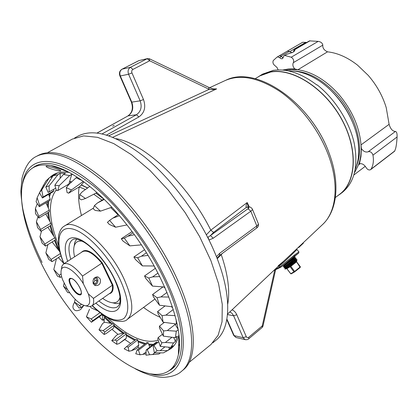 <?xml version="1.0" encoding="UTF-8"?>
<svg xmlns="http://www.w3.org/2000/svg" width="418" height="418" viewBox="0 0 418 418"><rect width="100%" height="100%" fill="white"/><g stroke="black" fill="none" stroke-linecap="round" stroke-linejoin="round"><path stroke-width="0.63" d="M248.579 208.864L248.13 207.312M160.219 317.325C154.801 314.968 149.231 311.676 143.515 307.439M81.468 215.51C78.631 204.58 77.863 195.054 79.169 186.94M355.3 169.144C358.754 161.076 359.595 151.462 357.829 140.307C354.218 117.097 336.809 91.307 316.635 79.274C306.634 73.281 297.141 70.475 288.154 70.861M329.912 89.499C340.33 99.291 348.126 110.848 353.315 124.172M361.382 148.562L361.011 144.905C359.522 127.156 352.196 110.399 339.024 94.635C326.04 80.183 312.324 71.891 297.877 69.759L327.524 51.827C337.587 52.95 347.588 57.386 357.521 65.135L368.227 75.376C376.655 85.1 382.653 95.868 386.232 107.677L389.106 124.324C390.475 128.937 392.58 131.315 395.423 131.451C396.562 131.707 397.116 133.154 397.1 135.808L397.084 136.968C396.807 141.995 396.332 145.783 395.674 148.333L394.681 151.154L370.62 169.651C369.026 170.398 367.521 169.713 366.121 167.587C364.214 164.535 361.993 163.26 359.459 163.767L360.969 156.515L361.382 148.562C363.498 151.535 365.781 152.596 368.237 151.744C370.416 151.279 371.989 152.418 372.966 155.156C373.917 160.737 373.264 165.418 371.022 169.201L370.62 169.651M389.106 124.324L361.011 144.905C361.465 152.387 360.63 159.065 358.503 164.922L354.574 172.613M306.697 42.484L302.721 42.249L286.638 51.545L287.547 51.033L292.26 52.668M327.524 51.827C324.096 50.27 322.529 48.044 322.811 45.144C322.487 43.101 320.94 41.842 318.166 41.382L309.472 40.87L294.502 49.575L293.682 50.583L294.204 51.388M278.158 69.931L277.056 67.528L275.201 65.866C273.116 64.299 272.479 62.517 273.283 60.521L277.071 57.088L286.638 51.545M310.057 40.765L294.842 49.617L294.768 50.651L293.002 52.281L286.727 54.34L284.773 55.474L291.226 57.209C293.426 58.708 294.131 60.526 293.347 62.663C292.391 64.654 292.866 66.744 294.768 68.923L288.451 68.965L282.589 70.062M286.727 54.34L284.12 55.615L282.223 58.786L280.854 58.624L279.517 57.569L277.505 56.848M284.773 55.474L284.12 55.615M294.842 49.617L294.502 49.575M293.666 51.848L293.682 50.583M283.195 58.029L281.115 56.205L279.454 55.719M280.906 56.132L289.36 51.419M292.36 70.903C307.982 71.347 323.119 79.624 337.76 95.732C356.533 116.972 364.303 147.831 356.512 165.951M294.768 68.923L297.877 69.759L291.194 69.456L284.977 70.318M360.259 163.6L358.503 164.922L359.459 163.767M255.152 78.694L259.98 75.857L270.598 72.048C292.412 67.977 324.128 87.853 341.062 118.289C358.148 148.656 356.465 181.804 339.808 194.13L335.367 197.542M213.723 89.06L216.655 88.903L212.945 88.909M209.58 87.723L224.941 80.648C240.245 73.85 258.711 77.544 280.332 91.725C300.735 106.026 319.3 130.458 328.48 155.303C339.609 185.038 336.182 212.527 322.257 224.832L227.554 314.064M217.235 258.721L222.486 253.308M212.835 342.802L215.902 340.289C231.441 328.391 232.471 293.243 214 250.81C198.843 215.615 171.605 178.946 144.482 156.834C115.948 134.915 93.815 127.997 78.082 136.085L74.603 137.992M206.387 234.817L210.797 230.156C187.907 183.936 144.618 143.473 116.11 138.656M232.053 309.822C234.132 310.699 235.71 312.34 236.781 314.744L246.28 336.668C246.897 337.781 247.717 337.99 248.741 337.284L262.238 325.915L262.206 327.425L262.979 326.144L262.238 325.915L274.72 270.237M109.422 135.965L109.255 135.573L209.183 89.327L212.866 89.546L216.655 88.903L112.85 137.256M112.677 126.184L114.203 125.337L112.677 126.184M208.838 87.388L212.929 88.903L212.866 89.546M149.435 58.786L208.66 87.305L209.183 89.327L149.681 60.777L147.251 58.698L138.833 60.626L147.57 58.572M132.908 69.419L130.463 67.293L147.251 58.698L149.268 58.708L149.681 60.777L132.908 69.419C131.754 70.198 131.435 71.363 131.963 72.925L143.499 99.547C146.06 107.092 144.524 112.886 138.891 116.936L106.595 135.045M138.51 60.788L122.176 69.122L130.463 67.293C128.169 68.834 127.542 71.149 128.587 74.242L120.316 75.966C119.276 72.92 119.898 70.637 122.176 69.122L139.173 60.495M249.321 206.994L247.19 202.547C245.972 205.384 245.727 206.962 246.463 207.276L248.104 207.328C249.086 207.443 249.055 207.913 248.01 208.739L210.406 235.58L213.608 232.377L210.797 230.156L247.19 202.547L248.203 206.973M211.978 246.254L209.005 239.984M216.461 256.741L219.706 253.282L219.638 255.414L256.657 228.04C258.162 226.995 258.737 225.584 258.381 223.802M213.608 232.377L246.463 207.276L247.602 206.941M219.706 253.282L256.814 225.919L250.805 211.236L213.232 238.213L210.406 235.58L207.699 237.372M246.552 207.281L248.971 206.994M213.232 238.213L209.104 240.021L207.981 237.283M216.592 257.075L217.046 258.24M135.202 368.76C147.209 375.291 158.589 377.747 164.932 377.261C172.394 376.66 177.922 374.68 181.516 371.309L183.094 370.014C197.782 358.832 197.27 323.234 177.122 278.999C160.559 242.288 131.942 203.394 104.223 179.531C75.13 155.825 53.138 147.779 38.247 155.397L36.45 156.374C29.809 159.436 24.991 166.735 21.997 178.282L20.9 190.336C20.837 193.795 21.443 199.825 22.708 208.42C26.266 225.464 32.724 243.475 42.077 262.462M169.118 370.651C185.838 362.793 186.674 327.769 165.899 282.751C149.419 246.641 120.76 208.42 93.784 186.13C65.49 164.133 45.039 158.129 32.421 168.12M294.471 256.077L298.692 253.078L283.879 264.902L294.471 256.077L294.262 255.163L279.903 266.909L280.833 267.165L283.879 264.902M298.692 253.078L298.927 251.85L294.262 255.163M296.958 248.673L296.973 249.64C298.138 248.172 284.402 262.316 279.12 266.01L277.505 266.998M303.128 242.853L303.395 243.156L299.037 247.247L298.624 247.55L298.405 247.299M298.776 246.954L299.037 247.247M155.292 268.351L154.111 265.984M118.059 214.821L110.739 207.61M102.039 200.159L93.768 194.239M85.45 189.526L79.185 186.93M68.416 184.996L67.225 185.038M56.278 189.918C47.788 200.985 48.53 219.403 58.515 245.178M107.416 317.628C127.819 336.741 144.748 344.275 158.192 340.221M179.374 344.698L178.685 345.064L179.395 344.155M172.817 346.987L171.965 347.118M55.317 174.28L55.756 173.543M52.992 175.602L54.617 174.055M63.17 170.084L64.163 169.917M103.23 319.723L104.145 320.648M167.273 350.806L171.15 348.481C174.896 345.529 177.472 340.973 178.873 334.823M83.694 305.662L80.669 309.461C77.466 311.18 75.167 311.107 73.782 309.242C72.413 307.512 72.706 305.197 74.66 302.292M71.394 311.326C104.834 355.687 149.921 386.195 170.042 369.946C174.128 366.654 176.908 361.56 178.381 354.657C185.007 328.37 162.795 269.438 126.158 223.917C100.064 190.822 70.423 168.783 50.719 165.507C43.77 164.295 38.007 164.969 33.424 167.524C5.601 183.215 29.657 258.01 71.394 311.326M69.299 172.472C60.887 171.171 54.413 172.848 49.888 177.504M60.652 170.669L60.699 170.952C61.216 171.923 47.866 168.412 46.158 166.573L46.137 166.249C45.776 165.235 58.928 169.175 60.652 170.669M178.679 345.153L179.202 344.907M179.39 344.678L178.669 345.534M103.324 315.449L102.744 315.862L102.494 320.256L99.223 316.839M102.044 314.174L101.6 314.681L102.744 315.862M54.518 240.475L58.201 249.698L59.769 251.693M50.035 225.887L52.292 233.949L54.821 237.785L44.789 244.028L45.52 246.092L55.531 239.843L54.821 237.785M47.746 212.762L48.624 219.194L50.839 223.243L40.64 229.445L41.068 231.358L37.536 227.601L36.397 221.759L40.64 229.445M47.657 201.81L47.438 206.048L49.235 210.155L38.848 216.352L38.947 218.024L35.473 213.598L35.389 208.545L38.848 216.352M49.282 193.983L48.916 195.128L50.186 199.135L39.616 205.348L39.355 206.696L36.094 201.753L37.129 197.74L39.616 205.348M71.724 181.83L69.623 181.527L68.845 184.092L57.783 190.556L56.467 190.519L54.831 185.242L59.163 185.712L57.783 190.556M87.696 187.933L81.369 184.824L79.843 186.543L68.667 193.158L67.073 192.562L66.29 187.713L71.473 189.934L68.667 193.158M103.81 199.067L95.962 193.106M148.181 342.739L138.452 350.237L137.13 350.028L146.843 342.551L148.181 342.739L149.001 345.106L152.142 345.367M144.67 344.228L138.159 341.966L138.776 345.09L137.935 347.41L136.09 348.826L131.424 350.723L128.948 351.214L128.117 347.233L126.617 346.569L136.247 339.259L137.752 339.902L128.117 347.233M104.918 317.048L104.338 317.466L110.462 323.266L112.698 323.657L114.339 325.047L113.968 326.322L122.866 333.235L124.7 332.827L126.309 333.872L126.314 335.57L134.742 340.398M104.244 318.991L102.494 320.256M49.089 178.068L41.716 189.976L39.893 192.16L45.797 181.177L49.188 177.901L55.286 174.515L53.154 175.732L57.924 174.708L60.187 173.313L65.532 173.235L63.369 174.478L69.592 175.581L59.163 185.712M73.312 174.755L71.771 174.327L69.592 175.581M77.163 177.159L76.102 177.775L82.309 180.68M176.13 319.686L176.443 324.044L163.104 322.179L162.059 315.689L165.868 315.125L175.079 315.647M177.023 323.589L176.443 324.044M178.183 329.745L176.328 331.192L175.309 337.707L163.318 336.109L163.631 330.92L167.315 330.549L175.231 324.431L178.105 329.29M173.669 337.551L175.466 341.422L177.279 336.166L175.309 337.707M175.466 341.422L173.517 342.959L170.837 347.395L160.287 346.423L157.743 338.888L158.15 337.592L161.876 342.739L160.287 346.423M174.306 345.268L169.839 348.8L172.765 345.864L170.837 347.395M169.839 348.8L167.561 350.597L163.459 352.865L154.362 352.813L153.181 346.318L153.955 345.524L157.064 350.728L154.362 352.813M160.355 352.907L158.955 354.009L149.628 354.73L147.235 349.73L146.148 350.018L155.982 342.389L157.079 342.086L147.235 349.73M139.544 348.173L137.935 347.41M130.745 343.439L124.825 339.541L119.02 343.622L116.794 344.286L116.732 341.036L115.128 339.965L124.7 332.827M117.923 334.337L111.972 329.3M104.458 322.236L104.072 321.85L104.338 317.466M64.168 170.45L65.004 170.309M89.515 309.263L86.421 316.755L91.427 322.236L100.508 315.919L101.6 314.681M91.343 307.961L90.199 306.598M43.587 185.164L39.935 191.925M43.681 184.991L43.3 185.211M51.304 176.694L49.188 177.901M60.187 173.313L58.034 174.536M115.128 339.965L111.737 340.665L116.005 335.758L117.96 334.311L122.866 333.235M113.968 326.322L113.403 328.245L106.12 333.595L104.124 334.468L99.003 329.818L103.157 330.622L104.793 332.038L104.124 334.468M91.375 307.951L97.812 310.877M52.14 241.959L58.201 249.698M45.755 213.953L48.624 219.194M48.666 194.344L48.916 195.128M60.213 173.402L60.155 178.272M83.971 181.893L81.369 184.824M174.74 323.872L175.231 324.431M171.448 306.707L172.77 307.925M71.771 174.327L69.623 181.527M51.346 176.788L51.566 178.063M46.011 202.777L47.438 206.048M47.851 227.22L52.292 233.949M56.44 258.831L58.4 257.629L63.62 263.209M126.314 335.57L126.325 338.131L124.825 339.541M168.872 347.269L169.473 349.082M149.001 345.106L149.733 347.238M99.003 329.818L102.535 323.621L104.484 322.215L110.462 323.266M164.342 322.382L159.446 326.113L159.451 327.869L163.318 336.109M165.037 305.96L157.612 311.52L158.046 313.667L163.104 322.179M162.963 286.92L152.586 294.497L153.453 296.921L159.472 305.218L157.058 297.741L152.586 294.497M155.439 268.262L144.544 275.958L145.804 278.529L152.476 286.095L148.782 278.048L144.544 275.958M144.529 249.724L133.901 256.992L135.479 259.552L142.428 265.895L137.647 257.76L133.901 256.992M132.072 231.624L121.272 238.756L123.08 241.149L129.878 245.857L124.308 238.135L127.851 236.222L134.324 234.707M109.584 220.401L107.436 222.36L109.354 224.445L115.603 227.225L109.584 220.401L112.876 218.123L119.428 215.73M94.411 205.609L93.24 208.77L95.158 210.421L100.498 211.137L94.411 205.609L97.41 203.007L104.275 199.423M79.702 194.553L79.535 198.691L81.338 199.835L85.497 198.503L79.702 194.553L82.383 191.7L89.818 186.428M57.924 174.708L49.12 185.817L45.818 187.024L48.159 192.432L55.725 188.126M53.149 191.726L42.422 197.98L43.044 197.03L53.797 190.765L53.149 191.726M50.186 199.135L49.899 200.488L39.355 206.696M49.235 210.155L49.303 211.827L38.947 218.024M50.839 223.243L51.247 225.145L41.068 231.358M60.971 255.926L52.057 261.642L51.059 259.5L60.281 253.611M61.618 276.601L60.38 277.416L59.157 275.279L61.117 273.994M83.966 305.469L81.097 307.465L79.561 305.553L81.39 304.283M101.966 314.117L92.77 320.69L91.155 318.991L100.033 312.669M114.339 325.047L104.793 332.038M112.698 323.657L103.157 330.622M126.309 333.872L116.732 341.036M158.73 341.814L153.955 345.524M162.45 334.269L158.15 337.592M159.446 326.113L163.631 330.92M176.328 331.192L167.315 330.549M172.399 306.807L159.472 305.218M168.877 297.057L160.925 296.911L157.058 297.741M164.697 287.035L152.476 286.095M159.765 276.575L152.622 276.883L148.782 278.048M154.195 265.984L142.428 265.895M148.045 255.377L141.378 256.229L137.647 257.76M141.368 244.87L129.878 245.857M126.957 224.926L115.603 227.225M111.852 207.224L100.498 211.137M96.997 192.567L85.497 198.503M83.297 181.396L71.473 189.934M76.102 177.775L68.656 184.688L66.29 187.713M63.369 174.478L56.911 182.128L54.831 185.242M53.154 175.732L45.818 187.024M39.893 192.16L39.532 192.693L42.422 197.98M42.343 187.426L39.532 192.693M39.548 192.719L37.129 197.74M37.301 203.587L35.389 208.545M37.97 216.78L36.397 221.759M41.497 231.097L39.976 236.74L42.077 243.109L45.52 246.092M47.903 244.608L45.87 252.853L48.828 259.505L52.057 261.642M56.383 258.925L53.797 269.49L57.48 276.183L60.38 277.416M64.2 282.929L63.437 286.053L67.711 292.563L69.722 292.814M75.214 299.319L74.435 301.995L79.154 308.092L81.097 307.465M111.737 340.665L116.794 344.286M126.617 346.569L124.162 348.811L128.948 351.214M173.517 342.959L165.366 342.483L161.876 342.739M167.561 350.597L157.064 350.728M146.148 350.018L146.013 355.222L149.738 354.72M137.13 350.028L135.766 353.79L140.072 354.809L138.452 350.237M146.049 353.8L140.072 354.809M157.612 311.52L162.059 315.689M121.272 238.756L124.308 238.135M49.12 185.817L49.141 191.951M41.716 189.976L43.044 197.03M39.976 236.74L44.789 244.028M45.87 252.853L51.059 259.5M53.797 269.49L59.157 275.279M63.437 286.053L67.721 289.867M74.435 301.995L79.561 305.553M92.77 320.69L91.427 322.236M86.421 316.755L91.155 318.991M173.277 309.513L165.868 315.125M163.699 286.973L165.11 287.976M167.012 292.417L160.925 296.911M157.978 273.064L152.622 276.883M146.431 252.754L141.378 256.229M132.966 232.836L127.851 236.222M118.44 214.58L112.876 218.123M103.873 199.031L97.41 203.007M71.781 174.41L69.466 175.748M53.556 189.385L53.797 190.765M154.728 352.823L152.627 354.474M157.079 342.086L157.429 342.823M126.325 338.131L119.02 343.622M164.88 346.919L160.324 350.503M137.752 339.902L138.159 341.966M138.776 345.09L131.424 350.723M171.939 337.336L165.366 342.483M146.101 351.904L142.81 354.464M293.833 256.95L292.934 258.058L293.112 258.293C290.797 260.571 283.974 265.712 283.989 265.545L284.01 265.514M286.586 268.048L286.037 268.831L289.434 266.653M295.51 259.568L297.031 259.348L294.089 262.217L284.977 269.04M294.659 258.423L296.174 258.199L293.222 261.057L284.125 267.896M293.619 257.316L293.112 258.293L294.371 258.12L283.268 266.757M294.371 258.12L295.317 257.044L293.614 257.321M293.755 257.608L292.924 258.105M289.47 266.632L294.444 262.896C296.571 261.198 297.365 260.435 296.822 260.597L296.357 260.712M294.533 258.371L294.481 258.455C297.015 257.483 285.008 266.883 284.841 266.694L284.862 266.658M295.39 259.526L295.343 259.599C297.851 258.664 285.839 268.069 285.693 267.844L285.719 267.802M296.9 259.562L296.205 260.743C296.822 260.607 296.237 261.323 294.444 262.896M82.513 276.063C74.289 266.146 67.941 262.133 63.468 264.024L82.56 251.636C87.21 249.609 93.611 253.454 101.767 263.162L112.364 285.228L112.975 285.133L102.279 262.859L82.513 276.063L83.292 283.634L88.334 293.885C90.774 301.681 89.922 305.657 85.784 305.824C80.136 304.785 74.038 299.345 67.491 289.507L62.564 279.663C61.023 275.331 60.62 271.993 61.368 269.652L61.89 266.182L61.472 269.385M83.292 283.634C75.292 270.571 63.134 263.063 61.368 269.652M93.465 298.374C94.029 302.214 93.47 304.748 91.788 305.981L110.42 292.913C112.181 291.628 112.829 289.063 112.364 285.228L93.465 298.374L88.334 293.885M93.256 283.691L95.199 285.546C99.379 285.74 101.051 283.54 100.205 278.947L98.188 277.05C94.045 276.915 92.404 279.13 93.256 283.691M63.468 264.024L61.89 266.182M91.788 305.981L89.196 306.64L86.427 305.981M119.982 297.073C119.046 301.117 116.679 303.029 112.87 302.804C109.903 302.559 106.491 301.08 102.64 298.368M82.278 241.207C78.176 240.564 75.522 242.048 74.305 245.659C73.422 248.506 73.516 252.221 74.592 256.809M119.804 303.066L116.12 303.609L112.285 302.747M76.656 239.133L74.775 242.351L74.138 246.223M95.988 276.993L97.593 278.644C98.517 281.967 97.441 284.104 94.358 285.066M93.251 283.681L95.644 283.576L97.138 280.76L95.821 278.054L94.186 278.111M93.052 283.19L93.465 283.169L94.954 280.363L97.138 280.76M94.954 280.363L93.977 278.351M93.465 283.169L95.644 283.576M273.247 70.386L262.556 74.122L257.363 77.393M337.18 196.152L342.379 192.39C354.485 182.373 358.44 166.014 354.239 143.311C349.458 121.748 334.928 98.852 317.063 84.828L316.745 84.917M339.933 194.271C356.632 181.908 358.325 148.672 341.182 118.221C324.201 87.707 292.401 67.784 270.535 71.87L260.137 75.543M273.21 70.292L272.97 70.433C286.56 68.322 301.179 73.171 316.823 84.979L317.063 84.828M47.553 152.664L72.34 139.084L83.584 135.897L97.561 137.323L113.8 143.625L131.597 154.806L150.088 170.523L168.261 190.091L185.075 212.485L199.558 236.457L210.902 260.628L218.562 283.655L222.271 304.346L222.047 321.761L218.139 335.257L210.975 344.489L189.108 362.401M368.237 151.744L395.423 131.451M291.226 57.209L318.166 41.382M287.547 51.033L302.721 42.249M279.517 57.569L281.314 56.529M289.7 51.66L305.835 42.286M293.347 62.663L322.811 45.144M371.022 169.201L394.858 150.877M372.966 155.156L397.084 136.968M221.153 254.29L221.174 254.348C227.935 274.255 230.13 290.823 227.747 304.058M229.879 311.87L232.047 313.375L233.62 315.783L227.507 314.576M236.724 337.676L235.992 337.509L234.164 335.638L226.906 319.086M236.781 314.744L233.62 315.783L243.145 337.676L244.985 339.573L245.669 339.735M233.599 335.184L234.164 335.638L243.145 337.676L246.28 336.668M248.741 337.284L248.736 338.799L262.206 327.425M108.821 135.761L109.255 135.573M97.133 133.023L128.117 115.849L136.451 114.746L102.138 133.875M97.049 133.013L128.117 115.849C132.6 112.656 133.828 108.09 131.785 102.138L140.15 100.832C142.204 106.872 140.97 111.512 136.451 114.746L138.891 116.936M131.356 102.06L131.785 102.138L120.316 75.966L119.924 75.987C118.884 73.051 119.579 70.778 122.009 69.179M131.963 72.925L128.587 74.242L140.15 100.832L143.499 99.547M119.903 75.935L131.388 102.123C133.405 108.241 132.234 112.844 127.877 115.927M256.657 228.04L256.814 225.919C258.162 224.889 258.637 224.069 258.246 223.463L252.409 209.178M248.104 207.328L249.379 207.004C249.896 206.706 250.863 207.318 252.273 208.848C252.655 209.423 252.164 210.223 250.805 211.236L248.01 208.739M181.516 371.309C196.146 360.175 195.567 324.582 175.351 280.3C158.73 243.548 130.071 204.58 102.347 180.649C73.26 156.881 51.294 148.787 36.45 156.374M150.652 373.922C182.849 383.463 196.22 345.352 167.414 282.996C147.188 238.412 108.889 191.846 77.68 172.577C46.356 153.14 25.822 160.554 22.483 184.019M274.73 269.61L279.903 266.909L278.822 265.754M153.385 344.401L148.651 344.103M145.595 343.512L137.956 340.931M135.505 339.818L126.309 334.604M123.921 333L114.203 325.523M111.872 323.511L102.3 314.357M59.633 251.145L55.166 240.073M53.865 236.337L50.74 225.454M49.873 221.483L48.551 212.281M48.326 208.08L48.64 201.23M49.444 196.8L50.594 193.215M69.487 181.966L71.347 182.18M81.212 184.996L87.571 188.022M95.894 193.137L103.8 199.078M179.322 340.545L178.799 341.401M179.291 339.902L178.82 340.733M172.624 347.175L170.403 348.356L172.629 347.175M293.3 257.368L292.934 258.058L283.806 265.299M295.197 257.248L294.559 258.314C294.392 259.186 285.295 266.219 284.715 266.438L284.083 267.964M296.048 258.408L295.416 259.468C295.233 260.362 286.184 267.358 285.572 267.583L284.935 269.114M296.273 260.618C294.93 262.201 292.229 264.505 288.174 267.52M286.257 268.513L286.602 268.147M296.2 261.449L296.378 261.955L290.839 266.344L294.633 271.439L300.317 266.841M290.667 265.806L290.839 266.344L286.988 268.633M296.54 261.778L300.228 267.426L300.38 266.82L296.602 261.752L296.571 261.114M286.738 268.45L290.761 273.706L294.633 271.439L294.716 271.831L300.228 267.426L294.716 271.831M289.59 266.574L290.202 266.799L293.99 271.893L294.439 272.024L291.21 273.837L294.408 272.034M290.74 273.68L291.205 273.842L290.703 273.733L286.68 268.487M154.968 299.016L127.276 319.383C134.272 313.176 133.133 299.575 123.859 278.576C108.873 245.732 75.282 217.198 64.315 226.101C61.707 227.449 59.805 230.532 58.614 235.35L58.468 244.781C59.137 250.053 60.934 256.386 63.855 263.779M64.027 263.664C55.124 242.288 57.851 225.809 71.901 228.85C85.81 231.588 108.675 255.367 120.201 279.841C128.906 299.544 130.097 312.46 123.78 318.579C116.397 322.78 105.916 318.453 92.331 305.6M67.669 261.302C62.251 245.329 66.107 234.728 77.497 238.474C88.799 242.043 105.738 260.336 114.527 278.869C129.047 308.385 116 321.358 95.884 303.107M70.773 259.285C67.857 249.306 68.453 242.78 72.554 239.707C73.019 240.01 73.652 236.682 83.929 242.147C94.228 248.339 107.076 263.748 114.177 278.707C117.348 285.609 119.282 291.722 119.982 297.041C120.196 301.117 120.003 303.572 119.407 304.398L117.74 306.655C113.356 309.31 107.081 307.418 98.914 300.986M71.112 278.393C76.87 279.104 85.491 296.581 79.268 294.826C73.568 293.953 65.093 276.967 71.112 278.393M80.763 294.047L79.43 294.225C74.869 293.593 67.157 280.358 70.412 278.717L71.311 278.576C75.266 278.801 83.6 291.618 80.763 294.047M109.27 293.718C112.327 293.107 113.56 290.249 112.975 285.133M102.279 262.859C92.519 251.474 85.549 247.989 81.379 252.399M110.89 282.16L111.214 281.476M353.931 174.938L365.285 166.301M277.071 57.088L279.485 55.688M294.11 50.912L294.209 51.179M294.57 50.97L294.768 50.651M329.347 153.772C311.572 103.246 256.626 64.597 225.835 80.24M329.426 153.991C340.085 182.765 337.478 210.212 322.968 224.158M226.802 319.676L233.678 335.356L235.992 337.509L244.985 339.573C246.85 339.85 248.099 339.594 248.736 338.799M275.577 269.903L262.985 326.139M217.146 258.058L219.638 255.414M273.675 270.603L280.828 267.165M296.994 249.666L298.896 251.819M280.833 267.165L283.906 264.887M283.545 261.307L278.195 265.759M59.675 251.307L55.134 240.089M53.786 236.217L50.698 225.48M49.794 221.331L48.488 212.318M48.242 207.892L48.525 201.298M49.361 196.544L50.348 193.362M102.164 314.263L111.805 323.501M114.192 325.565L123.859 333.015M126.309 334.666L135.442 339.871M137.977 341.025L145.48 343.601M148.703 344.249L153.14 344.594M178.972 335.774L178.381 354.657M174.828 366.063L170.042 369.946M68.458 172.028L50.719 165.507M38.811 164.54L33.424 167.524M62.595 169.87L63.238 169.504M179.379 345.325L178.658 345.9M57.903 172.806L52.955 175.623M286.037 268.831L285.029 269.082M284.172 267.938L285.572 267.583M283.31 266.788L284.715 266.438M283.179 265.461L283.989 265.545L283.232 266.82M93.496 208.08L64.315 226.101M92.159 305.72C99.724 313.145 106.898 318.056 113.675 320.444C120.948 322.001 125.478 321.651 127.276 319.383M108.225 275.248L107.734 275.587M96.971 276.841L98.188 277.05M85.784 305.824L89.196 306.64M112.87 302.804L116.12 303.609M74.305 245.659L74.775 242.351M110.754 281.873L111.099 281.225"/></g></svg>
